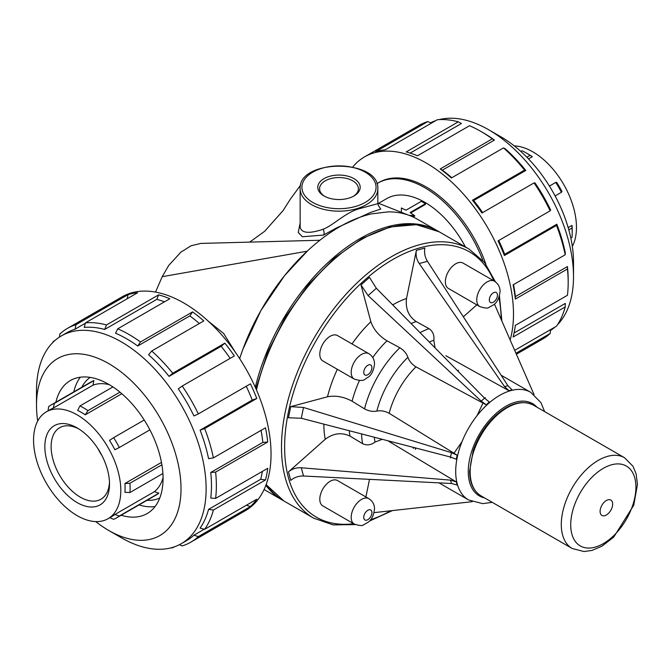 <?xml version="1.0" encoding="UTF-8"?>
<svg xmlns="http://www.w3.org/2000/svg" width="671" height="671" viewBox="0 0 671 671"><rect width="100%" height="100%" fill="white"/><g stroke="black" fill="none" stroke-linecap="round" stroke-linejoin="round"><path stroke-width="1.01" d="M179.392 544.701L182.218 545.917A123.405 71.252 -120 0 0 190.807 542.176L245.485 510.606A123.405 71.252 -120 0 0 268.073 478.473A123.405 71.252 -120 0 0 227.41 341.665A123.405 71.252 -120 0 0 122.08 296.859L67.394 328.429A123.405 71.252 -120 0 0 59.87 333.99L59.509 337.052M352.711 167.045A123.405 71.252 60 0 1 364.529 156.888A123.405 71.252 60 0 1 510.522 286.349A123.405 71.252 60 0 1 510.128 339.929M482.868 260.449A94.024 54.284 -120 0 0 377.874 183.108L379.224 182.327A94.024 54.284 60 0 1 485.804 264.072M377.874 183.108A94.024 54.284 -120 0 0 376.917 183.686M514.288 145.909A61.707 35.622 60 0 1 576.464 227.41A61.707 35.622 60 0 1 572.329 246.433M561.401 192.292L561.988 191.596A61.707 35.622 60 0 0 556.611 182.286L555.714 182.445A65.255 37.677 60 0 1 561.401 192.292L555.11 195.924M549.423 186.077L555.714 182.445M526.878 157.224L530.073 155.378L532.363 156.695L528.513 158.918M520.822 151.436L522.03 150.74A65.255 37.677 60 0 1 526.056 152.854L528.563 154.305A61.707 35.622 60 0 1 532.363 156.695M526.056 152.854A65.255 37.677 60 0 1 530.073 155.378M570.811 238.012L572.019 237.316A65.255 37.677 60 0 0 572.195 232.778A65.255 37.677 60 0 0 572.019 228.031L572.028 225.389A61.707 35.622 60 0 1 572.195 229.876L572.195 232.778M568.823 229.876L572.019 228.031M568.178 227.612L572.028 225.389M364.529 156.888L419.207 125.326A123.405 71.252 60 0 1 427.788 121.585L375.685 151.671A123.405 71.252 60 0 1 385.179 149.826L437.282 119.74A123.405 71.252 60 0 1 458.327 121.828L406.223 151.914A123.405 71.252 60 0 1 417.421 155.806L469.524 125.72A123.405 71.252 60 0 1 480.914 131.432A123.405 71.252 60 0 1 492.304 138.872L494.435 140.08L442.323 170.157L440.201 168.958A123.405 71.252 60 0 1 451.39 177.991L503.502 147.905A123.405 71.252 60 0 1 524.546 170.124L525.77 170.451L473.667 200.537L472.443 200.21A123.405 71.252 60 0 1 481.929 213.009L534.041 182.923A123.405 71.252 60 0 1 550.145 210.828L498.041 240.906A123.405 71.252 60 0 1 504.382 255.534L504.709 254.309L556.813 224.223L556.485 225.448A123.405 71.252 60 0 1 565.2 254.779L565.284 252.732A119.95 69.247 60 0 0 556.813 224.223M504.382 255.534L556.485 225.448M513.533 284.613A119.95 69.247 60 0 1 515.345 296.632L515.328 299.081A123.405 71.252 60 0 0 513.097 284.865L565.2 254.779M550.145 210.828L550.648 210.015A119.95 69.247 60 0 0 534.997 182.898L534.041 182.923M525.77 170.451A119.95 69.247 60 0 0 505.313 148.861L503.502 147.905M472.443 200.21L524.546 170.124M480.914 131.432L483.363 132.85A119.95 69.247 60 0 1 494.435 140.08M440.201 168.958L492.304 138.872M458.327 121.828L461.413 123.514L410.182 153.089M427.788 121.585L431.403 123.137M515.957 353.248L550.145 333.504A123.405 71.252 60 0 1 542.621 339.073L516.385 354.221M550.606 329.604L550.145 333.504M515.328 299.081L567.431 268.996A123.405 71.252 60 0 1 568.178 282.575A123.405 71.252 60 0 1 567.431 295.299L515.328 325.385A123.405 71.252 60 0 1 513.097 337.027L565.2 306.941A123.405 71.252 60 0 1 556.485 326.207L514.691 350.346M514.061 333.009L565.284 303.426L565.2 306.941M442.323 170.157A119.95 69.247 60 0 1 451.835 177.74M473.667 200.537A119.95 69.247 60 0 1 482.634 212.606M498.738 240.503A119.95 69.247 60 0 1 504.709 254.309M515.345 296.632L567.448 266.546A119.95 69.247 60 0 1 568.178 279.748L568.178 282.575M567.448 266.546L567.431 268.996M439.144 119.614A119.95 69.247 60 0 1 488.698 129.771A119.95 69.247 60 0 1 573.512 276.67A119.95 69.247 60 0 1 557.534 324.663M554.967 327.087A119.95 69.247 60 0 1 550.505 330.451M430.623 122.801A119.95 69.247 60 0 1 435.756 120.621M488.698 129.771L501.254 137.018A102.193 58.998 -120 0 1 573.512 262.168L573.512 276.67M80.361 377.203A76.796 44.336 -120 0 0 73.776 391.889M139.031 504.919A76.796 44.336 -120 0 0 155.051 506.563M90.166 377.396A69.692 40.235 -120 0 0 81.787 387.268M147.041 500.298A69.692 40.235 -120 0 0 159.782 497.974M109.516 483.942A45.72 26.395 -120 0 0 77.182 427.947A45.72 26.395 -120 0 0 44.848 446.609A45.72 26.395 -120 0 0 77.182 502.613A45.72 26.395 -120 0 0 109.516 483.942M109.474 482.063A41.283 23.837 60 0 1 100.96 499.216A41.283 23.837 60 0 1 59.677 475.387A41.283 23.837 60 0 1 59.677 427.712A41.283 23.837 60 0 1 78.792 428.92M120.814 490.467A61.707 35.622 -120 0 0 93.881 428.375A61.707 35.622 -120 0 0 46.333 411.843A61.707 35.622 -120 0 0 46.333 483.086A61.707 35.622 -120 0 0 108.031 518.717A61.707 35.622 -120 0 0 120.814 490.467M97.949 448.647A41.283 23.837 -120 0 0 101.967 455.609M154.422 491.658L158.859 493.185L119.312 516.016L114.875 514.498L154.422 491.658A61.707 35.622 60 0 0 163.061 477.668M108.031 518.717L112.3 516.251A61.707 35.622 -120 0 0 114.875 514.498M109.767 517.71L113.625 519.304A65.255 37.677 -120 0 0 116.586 517.878A65.255 37.677 -120 0 0 119.312 516.016M158.859 493.185A65.255 37.677 60 0 1 156.142 495.039L116.586 517.878M51.332 404.848L90.887 382.017A65.255 37.677 60 0 1 93.856 380.591L92.959 385.196L53.403 408.027L54.301 403.422A65.255 37.677 -120 0 0 51.332 404.848A65.255 37.677 -120 0 0 48.614 406.71L48.069 410.837M53.403 408.027A61.707 35.622 -120 0 0 50.602 409.377L46.333 411.843M93.856 380.591L54.301 403.422M79.941 405.963L77.651 410.426A61.707 35.622 -120 0 1 85.251 414.821L87.985 410.61A65.255 37.677 -120 0 0 79.941 405.963L112.913 386.924M119.95 392.149L87.985 410.61M121.812 393.718L85.251 414.821M113.625 437.668L109.499 440.411A61.707 35.622 -120 0 1 114.875 449.729L119.312 447.523A65.255 37.677 -120 0 0 113.625 437.668L144.206 420.012M149.893 429.859L119.312 447.523M92.959 385.196A61.707 35.622 60 0 1 109.39 384.709M161.896 464.802L129.931 483.263L124.915 483.514L161.476 462.411M162.902 473.508L129.931 492.548L124.915 492.296A61.707 35.622 -120 0 0 125.083 488.002A61.707 35.622 -120 0 0 124.915 483.514M129.931 492.548A65.255 37.677 -120 0 0 129.931 483.263M246.408 505.221L250.434 506.53A123.405 71.252 -120 0 0 256.775 499.232L204.672 529.318A123.405 71.252 -120 0 0 213.386 510.044L208.572 509.364L260.683 479.279L265.498 479.966L213.386 510.044M208.572 509.364A119.95 69.247 -120 0 1 200.101 528.094L204.672 529.318M190.807 542.176A123.405 71.252 -120 0 0 198.331 536.615L193.936 535.181L204.286 529.209M37.685 421.061A102.193 58.998 60 0 1 36.502 405.326A102.193 58.998 60 0 1 108.761 363.607A102.193 58.998 60 0 1 181.019 488.765A102.193 58.998 60 0 1 108.761 530.484L121.317 537.731A119.95 69.247 -120 0 0 181.287 543.678L186.622 540.591A119.95 69.247 -120 0 0 193.936 535.181M250.434 506.53L198.331 536.615M170.87 547.888A123.405 71.252 -120 0 0 172.732 547.754L172.229 547.519M174.259 546.873L172.732 547.754M55.047 340.415L53.529 341.287A123.405 71.252 -120 0 0 52.481 342.839M53.487 341.841L53.529 341.287M267.721 442.021L215.617 472.099L210.744 472.485L262.847 442.399L267.721 442.021A123.405 71.252 -120 0 0 265.498 427.804L213.386 457.89A123.405 71.252 -120 0 0 204.672 428.551L200.101 430.153L252.212 400.075L256.775 398.473A123.405 71.252 -120 0 0 250.434 383.846L198.331 413.932A123.405 71.252 -120 0 0 182.218 386.035L234.33 355.949A123.405 71.252 -120 0 0 224.835 343.149L172.732 373.227A123.405 71.252 -120 0 0 151.688 351.017L203.791 320.931A123.405 71.252 -120 0 0 192.594 311.898L140.491 341.975A123.405 71.252 -120 0 0 117.71 328.824L169.813 298.746A123.405 71.252 -120 0 0 158.624 294.854L106.513 324.932A123.405 71.252 -120 0 0 85.469 322.852L137.572 292.766A123.405 71.252 -120 0 0 128.086 294.611L127.205 298.754M128.086 294.611L75.974 324.689A123.405 71.252 -120 0 0 67.394 328.429M85.368 323.237L75.018 329.209L75.974 324.689M75.018 329.209A119.95 69.247 -120 0 0 66.681 332.841L61.346 335.919A119.95 69.247 -120 0 0 36.502 390.832L36.502 405.326M158.624 294.854L156.804 299.358L104.701 329.444L106.513 324.932M85.469 322.852L84.244 327.414A119.95 69.247 -120 0 1 104.701 329.444M192.594 311.898L189.826 315.924L137.723 346.01L140.491 341.975M117.71 328.824L115.58 333.227A119.95 69.247 -120 0 1 137.723 346.01M224.835 343.149L221.162 346.303L169.058 376.389L172.732 373.227M151.688 351.017L148.601 354.791A119.95 69.247 -120 0 1 169.058 376.389M182.218 386.035L178.285 388.828A119.95 69.247 -120 0 1 193.936 415.945L198.331 413.932M200.101 430.153A119.95 69.247 -120 0 1 208.572 458.67L213.386 457.89M256.775 398.473L204.672 428.551M262.847 442.399A119.95 69.247 -120 0 0 261.036 430.379M252.212 400.075A119.95 69.247 -120 0 0 246.24 386.27M230.136 358.373A119.95 69.247 -120 0 0 221.162 346.303M199.337 323.506A119.95 69.247 -120 0 0 189.826 315.924M164.454 301.841A119.95 69.247 -120 0 0 156.804 299.358M265.498 479.966A123.405 71.252 -120 0 0 267.721 468.324L215.617 498.402A123.405 71.252 -120 0 0 215.617 472.099M260.683 479.279A119.95 69.247 -120 0 0 262.361 471.419M215.617 498.402L210.744 498.05A119.95 69.247 -120 0 0 211.466 485.687A119.95 69.247 -120 0 0 210.744 472.485M181.287 543.678A119.95 69.247 -120 0 0 206.131 488.765A119.95 69.247 -120 0 0 153.776 368.052A119.95 69.247 -120 0 0 61.346 335.919M108.761 530.484A102.193 58.998 60 0 1 95.727 521.585M121.141 515.253A76.796 44.336 -120 0 0 147.159 513.558A76.796 44.336 -120 0 0 163.061 478.398A76.796 44.336 -120 0 0 129.545 401.115A76.796 44.336 -120 0 0 70.363 380.541A76.796 44.336 -120 0 0 55.886 402.223M368.874 498.67C372.64 501.153 374.51 504.592 374.51 508.995C373.713 515.395 371.6 519.799 368.186 522.206L363.321 524.94C362.365 525.98 359.337 525.678 354.221 524.043L322.835 505.917A14.653 8.455 -60 0 1 322.835 489A14.653 8.455 -60 0 1 337.488 480.545L368.874 498.67A14.653 8.455 120 0 0 354.221 507.125A14.653 8.455 120 0 0 354.229 524.043M600.1 511.369A8.882 5.125 -60 0 1 609.52 499.652A8.882 5.125 -60 0 1 609.52 512.208A8.882 5.125 -60 0 1 600.1 511.369M239.664 358.608A155.37 89.704 -60 0 1 307.939 250.476A155.37 89.704 -60 0 1 371.591 213.864L388.148 211.868A155.37 89.704 -60 0 1 417.253 219.149L437.651 230.925A155.37 89.704 -60 0 1 438.431 231.386M319.882 240.26L200.822 243.414L191.092 245.771L180.885 252.162L168.731 265.448L162.206 276.678L155.529 292.086M300.608 185.162L290.451 199.019L283.019 210.677L264.668 231.277L249.696 242.13M465.406 246.945A76.175 43.984 -120 0 0 386.798 198.566L378.536 203.33M353.978 195.957A21.195 12.237 180 0 1 324.001 195.957A21.195 12.237 180 0 1 324.001 178.645A21.195 12.237 180 0 1 353.978 178.645A21.195 12.237 180 0 1 353.978 195.957L353.978 195.957M377.832 188.752L377.832 203.674L358.817 208.84C344.911 212.925 333.915 224.953 323.095 229.272C309.037 233.961 301.388 233.214 300.147 227.033L300.147 188.752A38.843 22.428 0 0 0 311.529 204.605A38.843 22.428 0 0 0 323.095 209.209A38.843 22.428 0 0 0 377.832 188.752C379.66 158.675 298.327 158.675 300.147 188.752M300.147 222.94L298.26 232.468L302.361 236.762L323.548 235.06L336.448 227.972L370.728 212.355L380.759 209.084L378.201 205.217M353.323 196.318A19.425 11.214 0 0 0 358.415 188.752A19.425 11.214 0 0 0 338.989 177.538A19.425 11.214 0 0 0 319.572 188.752A19.425 11.214 0 0 0 324.655 196.318M411.105 216.121L414.603 216.33L414.678 215.651L410.09 212.581L425.473 203.699L425.448 204.412L410.669 212.942M409.067 215.332L414.678 215.651M425.473 203.699L421.346 201.317L405.963 210.199L401.375 207.976L401.409 212.573M235.144 351.931L223.636 333.47L208.119 321.023M307.939 250.476L284.529 275.672L260.927 310.497L242.86 349.306L240.285 356.678M283.07 500.482A155.37 89.704 -60 0 1 282.281 500.038A155.37 89.704 -60 0 1 265.875 485.292M255.315 387.318A155.37 89.704 -60 0 1 437.651 230.925M365.905 496.959L369.511 479.346M374.066 512.644L472.183 501.682M415.156 447.851L415.559 449.377M288.455 471.898L290.728 480.386C294.359 477.358 298.62 475.898 303.502 476.016L301.296 467.771C296.364 467.502 292.086 468.878 288.455 471.898L325.225 439.295C333.344 433.198 341.606 432.141 350.002 436.1L362.617 443.69C366.819 445.67 370.946 445.133 375.005 442.088L382.26 439.304M301.296 467.771L450.551 480.142L456.305 481.887L387.821 440.755M456.305 481.887L457.136 485.007L451.449 483.489L303.502 476.016M376.347 288.278L484.563 398.146L489.335 402.03L486.215 404.798L415.961 366.861C411.96 364.378 409.276 361.199 407.901 357.308C406.534 353.416 403.841 350.228 399.841 347.754L386.974 340.809C378.956 335.861 373.579 329.495 370.845 321.703L360.998 284.94L368.102 295.584L376.347 288.278L369.486 277.408L360.998 284.94M451.449 452.665L450.551 457.052L456.305 459.241L457.136 455.156L451.449 452.665L303.502 407.473L290.728 406.643L327.498 396.787C335.609 395.269 343.812 396.737 352.099 401.208A79.908 46.131 -60 0 1 359.446 380.516M457.136 455.156L389.155 413.286C385.011 411.055 380.91 410.325 376.85 411.08C372.799 411.843 368.698 411.105 364.554 408.874L352.099 401.208M450.551 457.052L301.296 418.268L288.455 417.756L290.728 406.643M463.351 316.813L476.829 304.86M534.032 394.556L494.452 304.097M445.838 355.714L508.945 390.707L512.065 389.868L507.905 385.699L427.461 261.321C424.919 257.136 424.055 252.724 424.86 248.069L416.372 250.342L406.525 298.486C405.301 308.568 408.513 316.251 416.146 321.535L429.021 328.673C432.837 331.315 434.439 335.165 433.835 340.197L435.043 347.872M508.945 390.707L504.558 386.597L419.216 263.527C416.515 259.392 415.567 254.997 416.372 250.342M355.303 524.588L333.101 524.898L313.676 518.163L283.858 500.943A155.37 89.704 -60 0 1 266.186 484.454M492.246 502.336L482.65 503.636L468.576 499.954L438.977 482.86L468.576 499.954A62.151 35.882 -60 0 1 468.576 428.19A62.151 35.882 -60 0 1 530.727 392.309L501.128 375.215M486.215 404.798L481.216 401.115L368.102 295.584M354.221 379.056L322.835 360.939A14.653 8.455 -60 0 1 322.835 344.022A14.653 8.455 -60 0 1 337.488 335.559L368.874 353.684A14.653 8.455 120 0 0 354.221 362.139A14.653 8.455 120 0 0 354.221 379.056C365.007 382.428 364.311 378.847 368.186 377.228C371.6 374.812 373.713 370.409 374.51 364.017C374.51 359.606 372.64 356.167 368.874 353.684M479.782 306.572L448.396 288.446A14.653 8.455 -60 0 1 448.396 271.529A14.653 8.455 -60 0 1 463.04 263.074L494.435 281.191A14.653 8.455 120 0 0 479.782 289.654A14.653 8.455 120 0 0 479.782 306.572C484.89 308.207 487.926 308.501 488.874 307.461L493.747 304.735C497.161 302.327 499.266 297.924 500.063 291.524C500.071 287.121 498.192 283.674 494.435 281.191M371.91 512.627A5.771 3.33 -60 0 1 365.787 520.235A5.771 3.33 -60 0 1 365.787 512.074A5.771 3.33 -60 0 1 371.91 512.627M570.719 524.797A46.098 26.614 -60 0 1 619.618 463.971A46.098 26.614 -60 0 1 619.618 529.167A46.098 26.614 -60 0 1 570.719 524.797M561.292 524.487A52.38 30.245 -60 0 1 584.156 471.772A52.38 30.245 -60 0 1 624.525 457.731L633.013 466.295L636.142 473.936L637.45 484.462L633.743 505.246L613.705 537.127L601.87 546.228L591.939 550.438L583.98 551.537L572.137 548.467A52.38 30.245 -60 0 1 561.292 524.487M572.137 548.467L480.998 495.844A52.38 30.245 -60 0 1 470.145 471.864A52.38 30.245 -60 0 1 493.009 419.149A52.38 30.245 -60 0 1 533.378 405.116L624.525 457.731M484.579 497.916A53.269 30.757 -60 0 1 479.295 495.886A53.269 30.757 -60 0 1 481.837 430.228A53.269 30.757 -60 0 1 536.968 407.188M312.778 202.432A37.064 21.397 180 0 1 329.394 166.626A37.064 21.397 180 0 1 374.795 192.837A37.064 21.397 180 0 1 312.778 202.432M323.548 235.06A4.437 2.617 73.3 0 0 323.095 229.272M162.206 276.678L307.133 251.214M450.551 480.142L451.449 483.489M327.498 396.787A97.664 56.389 -60 0 1 337.337 369.31M351.99 343.938A97.664 56.389 -60 0 1 370.845 321.703M372.749 357.484A79.908 46.131 -60 0 1 386.974 340.809M364.554 408.874A79.908 46.131 -60 0 1 399.841 347.754M376.85 411.08A71.025 41.006 -60 0 1 407.901 357.308M389.155 413.286A62.151 35.882 -60 0 1 415.961 366.861M301.296 418.268L303.502 407.473M375.005 442.088A71.025 41.006 -60 0 1 374.343 437.249M362.617 443.69A79.908 46.131 -60 0 1 361.577 433.927M350.002 436.1A79.908 46.131 -60 0 1 349.264 430.732M325.225 439.295A97.664 56.389 -60 0 1 323.875 424.131M507.905 385.699L504.558 386.597M419.216 263.527L427.461 261.321M256.473 389.96A155.37 89.704 -60 0 1 439.228 231.83L416.456 224.676L390.212 226.957L362.231 238.398L334.259 258.184L308.073 285.007L285.36 317.131L267.586 352.46L255.919 388.677M458.444 370.207A155.37 89.704 -60 0 1 458.067 371.239M414.007 447.557A155.37 89.704 -60 0 1 413.294 448.404M439.228 231.83L469.046 249.05A155.37 89.704 -60 0 0 313.676 338.754A155.37 89.704 -60 0 0 313.676 518.163L283.858 500.943L266.135 484.605M353.667 523.716A153.147 88.421 -60 0 1 316.351 517.148A153.147 88.421 -60 0 1 333.713 313.994A153.147 88.421 -60 0 1 493.831 280.847M498.888 297.496A153.147 88.421 -60 0 1 501.203 319.522M390.782 510.774A153.147 88.421 -60 0 1 370.535 519.782M429.306 342.051A71.025 41.006 -60 0 1 433.835 340.197M420.054 332.648A79.908 46.131 -60 0 1 429.021 328.673M411.13 323.59A79.908 46.131 -60 0 1 416.146 321.535M392.711 304.894A97.664 56.389 -60 0 1 406.525 298.486M484.563 398.146L481.216 401.115M371.91 367.641A5.771 3.33 -60 0 1 365.787 375.257A5.771 3.33 -60 0 1 365.787 367.096A5.771 3.33 -60 0 1 371.91 367.641M497.463 295.148A5.771 3.33 -60 0 1 491.348 302.764A5.771 3.33 -60 0 1 491.348 294.603A5.771 3.33 -60 0 1 497.463 295.148M480.998 495.844C473.508 491.172 469.725 482.935 469.625 471.134L473.181 450.853C477.987 436.888 485.569 425.053 495.911 415.341C509.759 403.112 522.248 399.698 533.378 405.116M378.511 205.678L377.832 203.674M377.832 203.011L408.287 215.047M264.08 489.528L282.281 500.038M469.046 249.05L484.571 262.478L495.399 281.82M499.434 295.877L501.874 321.057M485.276 397.643L484.915 398.499M482.977 403.045L476.98 415.752M462.009 441.686L453.999 453.227M451.038 457.186L450.476 457.916M392.443 510.589L369.402 521.073M530.727 392.309L540.935 402.617L544.626 411.608"/></g></svg>
